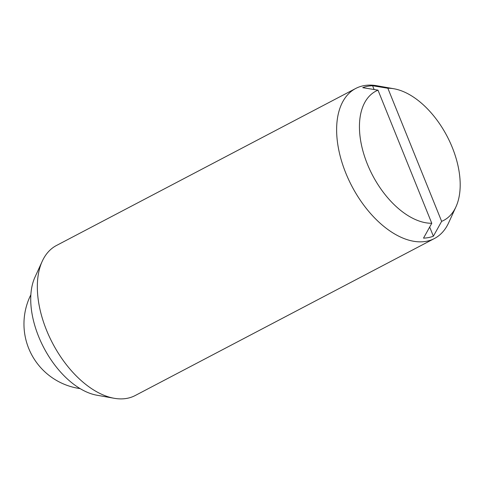 <?xml version="1.0" encoding="UTF-8"?>
<svg xmlns="http://www.w3.org/2000/svg" width="484" height="484" viewBox="0 0 484 484"><rect width="100%" height="100%" fill="white"/><g stroke="black" fill="none" stroke-linecap="round" stroke-linejoin="round"><path stroke-width="0.73" d="M394.024 88.778L376.77 85.722A84.718 48.836 62.3 0 0 363.678 85.692A84.718 48.836 62.3 0 0 355.746 88.457L56.446 245.503A84.718 48.836 62.3 0 0 42.247 261.245A84.718 48.836 62.3 0 0 52.568 343.21A84.718 48.836 62.3 0 0 114.151 398.278A84.718 48.836 62.3 0 0 127.238 398.308A84.718 48.836 62.3 0 0 135.175 395.543L434.469 238.497A84.718 48.836 62.3 0 0 448.668 222.755L455.958 206.819A72.981 42.066 62.3 0 0 447.071 136.216A72.981 42.066 62.3 0 0 394.024 88.778A72.981 42.066 62.3 0 0 387.859 88.245L441.644 221.357L433.374 236.204A82.371 47.48 -117.7 0 1 428.606 237.565A82.371 47.48 -117.7 0 1 423.512 238.122L431.776 223.275L377.998 90.163A72.981 42.066 62.3 0 0 367.338 164.022A72.981 42.066 62.3 0 0 431.776 223.275M355.746 88.457A84.718 48.836 62.3 0 0 348.661 179.679A84.718 48.836 62.3 0 0 426.537 241.268A84.718 48.836 62.3 0 0 434.469 238.497M42.247 261.245L34.957 277.181A72.981 42.066 62.3 0 0 43.844 347.784A72.981 42.066 62.3 0 0 96.897 395.222L114.151 398.278M377.998 90.163L362.722 87.665A82.371 47.48 -117.7 0 1 367.495 86.303A82.371 47.48 -117.7 0 1 372.583 85.747L374.114 89.528M429.677 227.05L433.374 236.204M372.583 85.747L387.859 88.245M441.644 221.357A72.981 42.066 62.3 0 0 455.958 206.819M30.861 294.756A65.279 65.279 0 0 0 80.108 388.604"/></g></svg>
